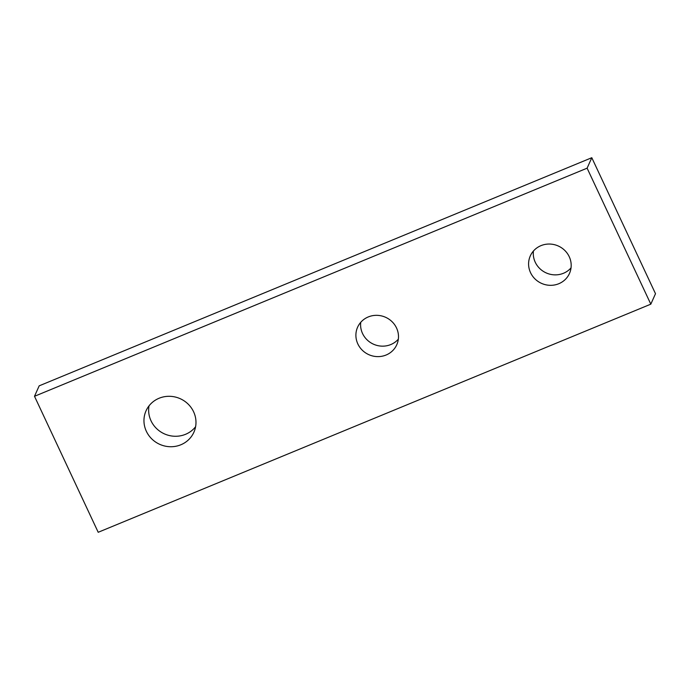 <?xml version="1.0" encoding="UTF-8"?>
<svg xmlns="http://www.w3.org/2000/svg" width="690" height="690" viewBox="0 0 690 690"><rect width="100%" height="100%" fill="white"/><g stroke="black" fill="none" stroke-linecap="round" stroke-linejoin="round"><path stroke-width="1.03" d="M180.858 444.774A26.211 25.013 24.1 0 1 151.834 438.969A26.211 25.013 24.1 0 1 146.047 410.8A26.211 25.013 24.1 0 1 159.071 398.259A26.211 25.013 24.1 0 1 188.103 404.064A26.211 25.013 24.1 0 1 193.89 432.233A26.211 25.013 24.1 0 1 180.858 444.774M149.023 405.858A26.211 25.013 -155.9 0 0 158.786 430.491A26.211 25.013 -155.9 0 0 185.541 434.312A26.211 25.013 -155.9 0 0 195.589 426.722M558.805 283.719A21.459 20.476 24.1 0 1 535.043 278.976A21.459 20.476 24.1 0 1 530.3 255.912A21.459 20.476 24.1 0 1 540.969 245.649A21.459 20.476 24.1 0 1 564.739 250.392A21.459 20.476 24.1 0 1 569.474 273.456A21.459 20.476 24.1 0 1 558.805 283.719M533.43 251.031A21.459 20.476 -155.9 0 0 542.03 270.48A21.459 20.476 -155.9 0 0 563.489 273.266A21.459 20.476 -155.9 0 0 571.035 267.875M386.115 355.014A21.459 20.476 24.1 0 1 362.345 350.261A21.459 20.476 24.1 0 1 357.61 327.198A21.459 20.476 24.1 0 1 368.279 316.934A21.459 20.476 24.1 0 1 392.041 321.678A21.459 20.476 24.1 0 1 396.776 344.741A21.459 20.476 24.1 0 1 386.115 355.014M360.741 322.316A21.459 20.476 -155.9 0 0 369.34 341.766A21.459 20.476 -155.9 0 0 390.799 344.552A21.459 20.476 -155.9 0 0 398.337 339.17M34.5 396.293L587.112 168.17L650.817 304.161L98.204 532.283L34.5 396.293L39.183 385.839L591.796 157.717L587.112 168.17M591.796 157.717L655.5 293.707L650.817 304.161"/></g></svg>
